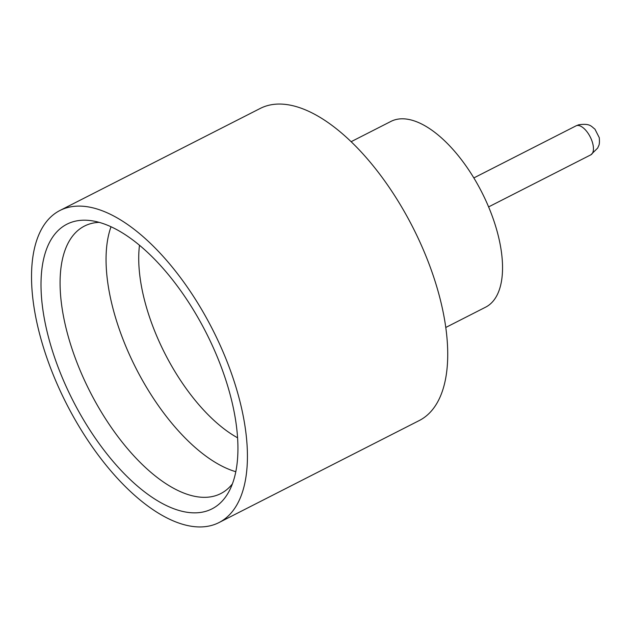 <?xml version="1.0" encoding="UTF-8"?>
<svg xmlns="http://www.w3.org/2000/svg" width="631" height="631" viewBox="0 0 631 631"><rect width="100%" height="100%" fill="white"/><g stroke="black" fill="none" stroke-linecap="round" stroke-linejoin="round"><path stroke-width="0.95" d="M111.024 226.758A150.115 70.246 -117 0 0 135.988 368.299A150.115 70.246 -117 0 0 235.813 471.704M139.49 245.262A131.351 61.467 -117 0 0 237.579 437.796M206.037 511.244A159.746 74.75 63 0 1 66.918 388.175A159.746 74.75 63 0 1 72.912 221.804A159.746 74.75 63 0 1 90.793 220.621A159.746 74.75 63 0 1 206.077 332.592A159.746 74.75 63 0 1 228.879 491.675A159.746 74.75 63 0 1 206.037 511.244M99.17 222.357A150.115 70.246 -117 0 0 90.059 223.839A150.115 70.246 -117 0 0 84.467 226.072A150.115 70.246 -117 0 0 87.165 385.975A150.115 70.246 -117 0 0 215.163 495.824A150.115 70.246 -117 0 0 220.755 493.592A150.115 70.246 -117 0 0 232.405 483.874M351.136 141.691L390.968 121.397A104.249 48.784 63 0 1 394.848 119.851A104.249 48.784 63 0 1 483.74 196.138A104.249 48.784 63 0 1 485.61 307.179L445.778 327.473M59.969 210.47L260.272 108.422A175.134 81.951 63 0 1 266.803 105.819A175.134 81.951 63 0 1 416.129 233.983A175.134 81.951 63 0 1 419.284 420.53L218.981 522.578A175.134 81.951 63 0 1 212.45 525.181A175.134 81.951 63 0 1 63.124 397.017A175.134 81.951 63 0 1 59.969 210.47A175.134 81.951 63 0 1 66.5 207.867A175.134 81.951 63 0 1 215.826 336.023A175.134 81.951 63 0 1 218.981 522.578M590.813 154.84A16.264 7.611 -117 0 0 590.513 137.511A16.264 7.611 -117 0 0 576.647 125.616A16.264 7.611 -117 0 0 576.048 125.853L578.722 124.78C590.403 123.171 591.176 126.445 594.923 129.118L599.269 137.668C599.631 141.991 599.403 144.759 598.59 145.99L597.667 148.08L590.813 154.84L488.607 206.905M576.048 125.853L473.842 177.926"/></g></svg>
